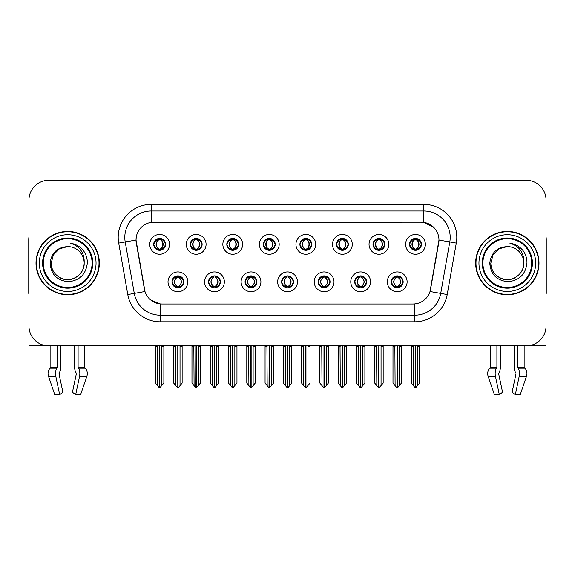<?xml version="1.0" encoding="UTF-8"?>
<svg xmlns="http://www.w3.org/2000/svg" width="575" height="575" viewBox="0 0 575 575"><rect width="100%" height="100%" fill="white"/><g stroke="black" fill="none" stroke-linecap="round" stroke-linejoin="round"><path stroke-width="0.86" d="M153.705 244.353A5.937 5.937 0 0 0 159.642 250.29A5.937 5.937 0 0 0 165.578 244.353A5.937 5.937 0 0 0 159.642 238.417A5.937 5.937 0 0 0 153.705 244.353L153.762 244.353C154.991 247.667 156.529 249.27 158.384 249.147L157.981 250.053M149.744 244.353A9.897 9.897 0 0 0 159.642 254.251A9.897 9.897 0 0 0 169.539 244.353A9.897 9.897 0 0 0 159.642 234.456A9.897 9.897 0 0 0 149.744 244.353M245.079 281.829A5.937 5.937 0 0 0 251.016 287.766A5.937 5.937 0 0 0 256.953 281.829A5.937 5.937 0 0 0 251.016 275.885A5.937 5.937 0 0 0 245.079 281.829L245.137 281.829C246.258 285.02 247.803 286.623 249.758 286.623L250.463 286.623C246.538 283.425 246.538 280.226 250.463 277.028L249.758 277.028C247.839 276.992 246.294 278.588 245.137 281.829M241.119 281.829A9.897 9.897 0 0 0 251.016 291.719A9.897 9.897 0 0 0 260.913 281.829A9.897 9.897 0 0 0 251.016 271.932A9.897 9.897 0 0 0 241.119 281.829M208.531 281.829A5.937 5.937 0 0 0 214.468 287.766A5.937 5.937 0 0 0 220.405 281.829A5.937 5.937 0 0 0 214.468 275.885A5.937 5.937 0 0 0 208.531 281.829L208.581 281.829C209.71 285.02 211.255 286.623 213.21 286.623L213.914 286.623C209.99 283.425 209.99 280.226 213.914 277.028L213.21 277.028C211.284 276.992 209.746 278.588 208.581 281.829M204.571 281.829A9.897 9.897 0 0 0 214.468 291.719A9.897 9.897 0 0 0 224.365 281.829A9.897 9.897 0 0 0 214.468 271.932A9.897 9.897 0 0 0 204.571 281.829M354.725 281.829A5.937 5.937 0 0 0 360.669 287.766A5.937 5.937 0 0 0 366.606 281.829A5.937 5.937 0 0 0 360.669 275.885A5.937 5.937 0 0 0 354.725 281.829L354.782 281.829C355.911 285.02 357.449 286.623 359.411 286.623L360.115 286.623C356.184 283.425 356.184 280.226 360.115 277.028L359.411 277.028C357.485 276.992 355.939 278.588 354.782 281.829M350.772 281.829A9.897 9.897 0 0 0 360.669 291.719A9.897 9.897 0 0 0 370.559 281.829A9.897 9.897 0 0 0 360.669 271.932A9.897 9.897 0 0 0 350.772 281.829M299.906 244.353A5.937 5.937 0 0 0 305.842 250.29A5.937 5.937 0 0 0 311.779 244.353A5.937 5.937 0 0 0 305.842 238.417A5.937 5.937 0 0 0 299.906 244.353L299.956 244.353C301.185 247.667 302.73 249.27 304.585 249.147L304.182 250.053M295.945 244.353A9.897 9.897 0 0 0 305.842 254.251A9.897 9.897 0 0 0 315.74 244.353A9.897 9.897 0 0 0 305.842 234.456A9.897 9.897 0 0 0 295.945 244.353M373.003 244.353A5.937 5.937 0 0 0 378.939 250.29A5.937 5.937 0 0 0 384.876 244.353A5.937 5.937 0 0 0 378.939 238.417A5.937 5.937 0 0 0 373.003 244.353L373.06 244.353C374.289 247.667 375.827 249.27 377.682 249.147L377.279 250.053M369.042 244.353A9.897 9.897 0 0 0 378.939 254.251A9.897 9.897 0 0 0 388.837 244.353A9.897 9.897 0 0 0 378.939 234.456A9.897 9.897 0 0 0 369.042 244.353M171.982 281.829A5.937 5.937 0 0 0 177.919 287.766A5.937 5.937 0 0 0 183.856 281.829A5.937 5.937 0 0 0 177.919 275.885A5.937 5.937 0 0 0 171.982 281.829L172.033 281.829C173.161 285.02 174.699 286.623 176.662 286.623L177.366 286.623C173.434 283.425 173.434 280.226 177.366 277.028L176.662 277.028C174.735 276.992 173.197 278.588 172.033 281.829M168.022 281.829A9.897 9.897 0 0 0 177.919 291.719A9.897 9.897 0 0 0 187.817 281.829A9.897 9.897 0 0 0 177.919 271.932A9.897 9.897 0 0 0 168.022 281.829M263.35 244.353A5.937 5.937 0 0 0 269.294 250.29A5.937 5.937 0 0 0 275.231 244.353A5.937 5.937 0 0 0 269.294 238.417A5.937 5.937 0 0 0 263.35 244.353L263.408 244.353C264.637 247.667 266.182 249.27 268.036 249.147L267.634 250.053M259.397 244.353A9.897 9.897 0 0 0 269.294 254.251A9.897 9.897 0 0 0 279.184 244.353A9.897 9.897 0 0 0 269.294 234.456A9.897 9.897 0 0 0 259.397 244.353M190.253 244.353A5.937 5.937 0 0 0 196.19 250.29A5.937 5.937 0 0 0 202.127 244.353A5.937 5.937 0 0 0 196.19 238.417A5.937 5.937 0 0 0 190.253 244.353L190.311 244.353C191.54 247.667 193.078 249.27 194.932 249.147L194.53 250.053M186.293 244.353A9.897 9.897 0 0 0 196.19 254.251A9.897 9.897 0 0 0 206.087 244.353A9.897 9.897 0 0 0 196.19 234.456A9.897 9.897 0 0 0 186.293 244.353M226.802 244.353A5.937 5.937 0 0 0 232.738 250.29A5.937 5.937 0 0 0 238.682 244.353A5.937 5.937 0 0 0 232.738 238.417A5.937 5.937 0 0 0 226.802 244.353L226.859 244.353C228.088 247.667 229.633 249.27 231.488 249.147L231.078 250.053M222.848 244.353A9.897 9.897 0 0 0 232.738 254.251A9.897 9.897 0 0 0 242.636 244.353A9.897 9.897 0 0 0 232.738 234.456A9.897 9.897 0 0 0 222.848 244.353M318.176 281.829A5.937 5.937 0 0 0 324.113 287.766A5.937 5.937 0 0 0 330.05 281.829A5.937 5.937 0 0 0 324.113 275.885A5.937 5.937 0 0 0 318.176 281.829L318.234 281.829C319.355 285.02 320.9 286.623 322.863 286.623L323.567 286.623C319.635 283.425 319.635 280.226 323.567 277.028L322.863 277.028C320.936 276.992 319.391 278.588 318.234 281.829M314.216 281.829A9.897 9.897 0 0 0 324.113 291.719A9.897 9.897 0 0 0 334.01 281.829A9.897 9.897 0 0 0 324.113 271.932A9.897 9.897 0 0 0 314.216 281.829M281.628 281.829A5.937 5.937 0 0 0 287.565 287.766A5.937 5.937 0 0 0 293.502 281.829A5.937 5.937 0 0 0 287.565 275.885A5.937 5.937 0 0 0 281.628 281.829L281.685 281.829C282.807 285.02 284.352 286.623 286.314 286.623L287.011 286.623C283.087 283.425 283.087 280.226 287.011 277.028L286.314 277.028C284.388 276.992 282.842 278.588 281.685 281.829M277.668 281.829A9.897 9.897 0 0 0 287.565 291.719A9.897 9.897 0 0 0 297.462 281.829A9.897 9.897 0 0 0 287.565 271.932A9.897 9.897 0 0 0 277.668 281.829M409.551 244.353A5.937 5.937 0 0 0 415.488 250.29A5.937 5.937 0 0 0 421.425 244.353A5.937 5.937 0 0 0 415.488 238.417A5.937 5.937 0 0 0 409.551 244.353L409.608 244.353C410.838 247.667 412.376 249.27 414.23 249.147L413.827 250.053M405.591 244.353A9.897 9.897 0 0 0 415.488 254.251A9.897 9.897 0 0 0 425.385 244.353A9.897 9.897 0 0 0 415.488 234.456A9.897 9.897 0 0 0 405.591 244.353M336.454 244.353A5.937 5.937 0 0 0 342.391 250.29A5.937 5.937 0 0 0 348.328 244.353A5.937 5.937 0 0 0 342.391 238.417A5.937 5.937 0 0 0 336.454 244.353L336.512 244.353C337.741 247.667 339.279 249.27 341.133 249.147L340.731 250.053M332.494 244.353A9.897 9.897 0 0 0 342.391 254.251A9.897 9.897 0 0 0 352.288 244.353A9.897 9.897 0 0 0 342.391 234.456A9.897 9.897 0 0 0 332.494 244.353M391.28 281.829A5.937 5.937 0 0 0 397.217 287.766A5.937 5.937 0 0 0 403.154 281.829A5.937 5.937 0 0 0 397.217 275.885A5.937 5.937 0 0 0 391.28 281.829L391.331 281.829C392.459 285.02 393.997 286.623 395.959 286.623L396.664 286.623C392.732 283.425 392.732 280.226 396.664 277.028L395.959 277.028C394.033 276.992 392.495 278.588 391.331 281.829M387.32 281.829A9.897 9.897 0 0 0 397.217 291.719A9.897 9.897 0 0 0 407.114 281.829A9.897 9.897 0 0 0 397.217 271.932A9.897 9.897 0 0 0 387.32 281.829M136.023 239.998A17.811 17.811 0 0 0 136.297 243.088L144.44 289.275A17.811 17.811 0 0 0 161.978 303.995L413.022 303.995A17.811 17.811 0 0 0 430.56 289.275L438.703 243.088A17.811 17.811 0 0 0 421.166 222.187L153.834 222.187A17.811 17.811 0 0 0 136.023 239.998L136.218 237.36M528.439 345.769L546.049 345.884L546.049 200.086A19.794 19.794 0 0 0 526.262 180.291L48.738 180.291A19.794 19.794 0 0 0 28.951 200.086L28.951 345.884L50.852 345.884L50.852 367.102L57.248 367.102L56.781 368.194A7.259 3.824 90 0 0 55.789 376.302L59.685 394.709L62.905 392.251L59.009 373.843L59.455 372.507A7.259 3.824 90 0 0 60.727 367.102L60.727 345.884L74.628 345.884L74.628 367.102A7.259 3.824 -90 0 0 75.893 372.507L76.245 373.103L75.893 372.507M76.338 373.843L72.443 392.251L75.67 394.709L79.566 376.302A7.259 3.824 -90 0 0 78.567 368.194L78.099 367.102L84.496 367.102L84.496 345.884L88.787 345.884M486.213 345.884L490.504 345.884L490.504 367.102L496.901 367.102L496.433 368.194A7.259 3.824 90 0 0 495.434 376.302L499.33 394.709L502.557 392.251L498.662 373.843L499.107 372.507A7.259 3.824 90 0 0 500.372 367.102L500.372 345.884L514.273 345.884L514.273 367.102A7.259 3.824 -90 0 0 515.545 372.507L515.897 373.103L515.545 372.507M515.991 373.843L512.095 392.251L515.315 394.709L519.211 376.302A7.259 3.824 -90 0 0 518.219 368.194L517.752 367.102L524.148 367.102L524.148 345.884L528.439 345.884M36.009 263.091A31.668 31.668 0 0 0 67.677 294.759A31.668 31.668 0 0 0 99.346 263.091A31.668 31.668 0 0 0 67.677 231.423A31.668 31.668 0 0 0 36.009 263.091M475.654 263.091A31.668 31.668 0 0 0 507.323 294.759A31.668 31.668 0 0 0 538.991 263.091A31.668 31.668 0 0 0 507.323 231.423A31.668 31.668 0 0 0 475.654 263.091M151.196 204.369L423.804 204.369A32.983 32.983 0 0 1 456.291 243.088L447.213 294.551A32.983 32.983 0 0 1 414.726 321.806L160.274 321.806A32.983 32.983 0 0 1 127.787 294.551L118.709 243.088A32.983 32.983 0 0 1 151.196 204.369L151.196 210.967L423.804 210.967A26.392 26.392 0 0 1 449.794 241.946L440.716 293.401A26.392 26.392 0 0 1 414.726 315.208L160.274 315.208A26.392 26.392 0 0 1 134.284 293.401L125.206 241.946A26.392 26.392 0 0 1 151.196 210.967L151.196 222.381L421.166 222.187L423.804 222.381L433.758 227.398M413.022 303.995L161.978 303.995M160.274 321.806L160.274 303.909L150.765 300.021M456.291 243.088L438.977 240.034L430.014 291.518L447.213 294.551M127.787 294.551L144.986 291.518L136.023 240.034L125.206 241.946A26.392 26.392 0 0 1 124.811 237.36M430.56 289.275L430.452 289.836M144.548 289.836L144.44 289.275M526.262 180.291L48.738 180.291M28.951 200.086L28.951 326.097A19.794 19.794 0 0 0 48.738 345.884L526.262 345.884A19.794 19.794 0 0 0 546.049 326.097L546.049 200.086M398.238 287.673L397.763 286.623L398.468 286.623C400.394 286.666 401.939 285.063 403.097 281.815C401.968 278.623 400.423 277.028 398.468 277.028L398.87 276.122M398.238 275.978L397.763 277.028L398.468 277.028M396.858 286.623L396.362 287.701L396.865 286.623C392.689 283.425 392.689 280.226 396.865 277.028L396.362 275.95L396.865 277.028C392.826 280.226 392.826 283.425 396.858 286.623M396.664 277.028L396.197 275.978M397.763 277.028C401.695 280.226 401.695 283.425 397.763 286.623L397.569 286.623C401.602 283.425 401.602 280.226 397.569 277.028L398.065 275.95M397.763 286.623L398.065 287.701M394.86 345.884L395.104 385.652L396.944 387.845L397.483 387.845L401.436 383.137L401.436 346.215L399.323 346.215L399.323 385.652M397.347 345.884L397.347 387.845M397.081 387.845L397.081 345.884M392.991 345.884L392.991 383.137L395.104 385.652M395.104 346.215L392.991 346.215M413.137 345.884L413.382 385.652L415.222 387.845L415.358 345.884M415.624 345.884L415.624 387.845L419.714 383.137L419.714 346.215L417.601 346.215L417.845 345.884M411.269 345.884L411.269 383.137L413.382 385.652M413.382 346.215L411.269 346.215M417.601 385.652L417.601 346.215M414.467 250.204L414.934 249.147L414.23 249.147M414.467 238.503L414.934 239.559L414.23 239.559C412.318 239.523 410.78 241.119 409.608 244.353M421.425 244.353L421.374 244.353C420.232 241.162 418.686 239.559 416.746 239.559L416.041 239.559C417.932 240.566 418.923 242.161 419.038 244.353C418.923 246.546 417.932 248.141 416.041 249.147L416.746 249.147L417.148 250.053M421.374 244.353C420.181 247.609 418.643 249.212 416.746 249.147M414.934 249.147L415.128 249.147C413.195 248.141 412.174 246.546 412.059 244.353C412.174 242.161 413.195 240.566 415.128 239.559L414.64 238.474L415.136 239.559C411.448 239.682 411.333 248.537 415.136 249.147L414.64 250.233L414.934 249.147C413.051 248.141 412.052 246.546 411.944 244.353C412.052 242.161 413.051 240.566 414.934 239.559M415.847 239.559L415.847 239.559C419.527 239.682 419.649 248.537 415.84 249.147L416.336 250.233L415.847 249.147C417.781 248.141 418.808 246.546 418.923 244.353C418.808 242.161 417.781 240.566 415.847 239.559L416.343 238.474L415.84 239.559M361.689 287.673L361.215 286.623L361.919 286.623C363.846 286.666 365.391 285.063 366.548 281.815C365.42 278.623 363.874 277.028 361.919 277.028L362.322 276.122M361.689 275.978L361.215 277.028L361.919 277.028M360.309 286.623L359.813 287.701L360.317 286.623C356.141 283.425 356.141 280.226 360.317 277.028L359.813 275.95L360.317 277.028C356.277 280.226 356.277 283.425 360.309 286.623M360.115 277.028L359.641 275.978M361.215 277.028C365.147 280.226 365.147 283.425 361.215 286.623L361.021 286.623C365.053 283.425 365.053 280.226 361.021 277.028L361.517 275.95M361.215 286.623L361.517 287.701M358.311 345.884L358.556 385.652L360.396 387.845L360.935 387.845L364.888 383.137L364.888 346.215L362.775 346.215L362.775 385.652M360.798 345.884L360.798 387.845M360.532 387.845L360.532 345.884M356.442 345.884L356.442 383.137L358.556 385.652M358.556 346.215L356.442 346.215M325.134 287.673L324.667 286.623L325.371 286.623C327.297 286.666 328.835 285.063 330 281.815C328.864 278.623 327.326 277.028 325.371 277.028L325.773 276.122M325.134 275.978L324.667 277.028L325.371 277.028M323.761 286.623L323.265 287.701L323.761 286.623C319.592 283.425 319.592 280.226 323.761 277.028L323.265 275.95L323.761 277.028C319.729 280.226 319.729 283.425 323.761 286.623M323.567 277.028L323.092 275.978M324.667 277.028C328.598 280.226 328.598 283.425 324.667 286.623L324.473 286.623C328.505 283.425 328.505 280.226 324.473 277.028L324.968 275.95M324.667 286.623L324.968 287.701M321.763 345.884L322.007 385.652L323.847 387.845L324.386 387.845L328.339 383.137L328.339 346.215L326.226 346.215L326.226 385.652M324.25 345.884L324.25 387.845M323.984 387.845L323.984 345.884M319.894 345.884L319.894 383.137L322.007 385.652M322.007 346.215L319.894 346.215M288.585 287.673L288.118 286.623L288.822 286.623C290.749 286.666 292.287 285.063 293.451 281.815C292.316 278.623 290.777 277.028 288.822 277.028L289.225 276.122M288.585 275.978L288.118 277.028L288.822 277.028M287.213 286.623L286.717 287.701L287.213 286.623C283.037 283.425 283.037 280.226 287.213 277.028L286.717 275.95L287.213 277.028C283.18 280.226 283.18 283.425 287.213 286.623M287.011 277.028L286.544 275.978M288.118 277.028C292.05 280.226 292.05 283.425 288.118 286.623L287.924 286.623C291.956 283.425 291.956 280.226 287.924 277.028L288.42 275.95M288.118 286.623L288.42 287.701M285.207 345.884L285.452 385.652L287.299 387.845L287.838 387.845L291.791 383.137L291.791 346.215L289.678 346.215L289.678 385.652M287.701 345.884L287.701 387.845M287.435 387.845L287.435 345.884M283.346 345.884L283.346 383.137L285.452 385.652M285.452 346.215L283.346 346.215M376.582 345.884L376.826 385.652L378.666 387.845L378.81 345.884M379.069 345.884L379.069 387.845L383.166 383.137L383.166 346.215L381.052 346.215L381.297 345.884M374.72 345.884L374.72 383.137L376.826 385.652M376.826 346.215L374.72 346.215M381.052 385.652L381.052 346.215M377.919 250.204L378.386 249.147L377.682 249.147M377.919 238.503L378.386 239.559L377.682 239.559C375.77 239.523 374.232 241.119 373.06 244.353M384.876 244.353L384.826 244.353C383.676 241.162 382.138 239.559 380.197 239.559L379.493 239.559C381.376 240.566 382.375 242.161 382.49 244.353C382.375 246.546 381.376 248.141 379.493 249.147L380.197 249.147L380.6 250.053M384.826 244.353C383.633 247.609 382.095 249.212 380.197 249.147M378.386 249.147L378.58 249.147C376.647 248.141 375.626 246.546 375.511 244.353C375.626 242.161 376.647 240.566 378.58 239.559L378.084 238.474L378.587 239.559C374.9 239.682 374.785 248.537 378.587 249.147L378.091 250.233L378.386 249.147C376.503 248.141 375.504 246.546 375.389 244.353C375.504 242.161 376.503 240.566 378.386 239.559M379.299 239.559L379.299 239.559C382.979 239.682 383.094 248.537 379.292 249.147L379.787 250.233L379.299 249.147C381.232 248.141 382.26 246.546 382.368 244.353C382.26 242.161 381.232 240.566 379.299 239.559L379.795 238.474L379.292 239.559M340.033 345.884L340.278 385.652L342.118 387.845L342.262 345.884M342.52 345.884L342.52 387.845L346.61 383.137L346.61 346.215L344.504 346.215L344.748 345.884M338.165 345.884L338.165 383.137L340.278 385.652M340.278 346.215L338.165 346.215M344.504 385.652L344.504 346.215M341.37 250.204L341.838 249.147L341.133 249.147M341.37 238.503L341.838 239.559L341.133 239.559C339.221 239.523 337.683 241.119 336.512 244.353M348.328 244.353L348.27 244.353C347.127 241.162 345.589 239.559 343.649 239.559L342.944 239.559C344.827 240.566 345.827 242.161 345.942 244.353C345.827 246.546 344.827 248.141 342.944 249.147L343.649 249.147L344.051 250.053M348.27 244.353C347.084 247.609 345.539 249.212 343.649 249.147M341.838 249.147L342.032 249.147C340.098 248.141 339.07 246.546 338.963 244.353C339.07 242.161 340.098 240.566 342.032 239.559L341.536 238.474L342.039 239.559C338.352 239.682 338.237 248.537 342.039 249.147L341.543 250.233L341.838 249.147C339.954 248.141 338.955 246.546 338.84 244.353C338.955 242.161 339.954 240.566 341.838 239.559M342.75 239.559L342.75 239.559C346.43 239.682 346.545 248.537 342.743 249.147L343.239 250.233L342.75 249.147C344.684 248.141 345.704 246.546 345.819 244.353C345.704 242.161 344.684 240.566 342.75 239.559L343.246 238.474L342.743 239.559M303.485 345.884L303.729 385.652L305.569 387.845L305.706 345.884M305.972 345.884L305.972 387.845L310.062 383.137L310.062 346.215L307.948 346.215L308.193 345.884M301.616 345.884L301.616 383.137L303.729 385.652M303.729 346.215L301.616 346.215M307.948 385.652L307.948 346.215M304.815 250.204L305.289 249.147L304.585 249.147M304.815 238.503L305.289 239.559L304.585 239.559C302.673 239.523 301.127 241.119 299.956 244.353M311.779 244.353L311.722 244.353C310.579 241.162 309.041 239.559 307.1 239.559L306.396 239.559C308.279 240.566 309.278 242.161 309.386 244.353C309.278 246.546 308.279 248.141 306.396 249.147L307.1 249.147L307.503 250.053M311.722 244.353C310.536 247.609 308.991 249.212 307.1 249.147M305.289 249.147L305.483 249.147C303.55 248.141 302.522 246.546 302.407 244.353C302.522 242.161 303.55 240.566 305.483 239.559L304.987 238.474L305.49 239.559C301.803 239.682 301.681 248.537 305.49 249.147L304.994 250.233L305.289 249.147C303.399 248.141 302.407 246.546 302.292 244.353C302.407 242.161 303.399 240.566 305.289 239.559M306.202 239.559L306.202 239.559C309.882 239.682 309.997 248.537 306.195 249.147L306.691 250.233L306.202 249.147C308.135 248.141 309.156 246.546 309.271 244.353C309.156 242.161 308.135 240.566 306.202 239.559L306.691 238.474L306.195 239.559M266.937 345.884L267.181 385.652L269.021 387.845L269.158 345.884M269.423 345.884L269.423 387.845L273.513 383.137L273.513 346.215L271.4 346.215L271.644 345.884M265.068 345.884L265.068 383.137L267.181 385.652M267.181 346.215L265.068 346.215M271.4 385.652L271.4 346.215M268.266 250.204L268.741 249.147L268.036 249.147M268.266 238.503L268.741 239.559L268.036 239.559C266.124 239.523 264.579 241.119 263.408 244.353M275.231 244.353L275.173 244.353C274.031 241.162 272.485 239.559 270.545 239.559L269.848 239.559C271.731 240.566 272.73 242.161 272.838 244.353C272.73 246.546 271.731 248.141 269.848 249.147L270.545 249.147L270.954 250.053M275.173 244.353C273.988 247.609 272.442 249.212 270.545 249.147M268.741 249.147L268.935 249.147C267.001 248.141 265.973 246.546 265.858 244.353C265.973 242.161 267.001 240.566 268.935 239.559C265.248 239.682 265.132 248.537 268.935 249.147L268.741 249.147C266.85 248.141 265.851 246.546 265.743 244.353C265.851 242.161 266.85 240.566 268.741 239.559L268.741 239.559M269.653 239.559L269.653 239.559C273.333 239.682 273.448 248.537 269.646 249.147L270.142 250.233L269.653 249.147C271.587 248.141 272.607 246.546 272.723 244.353C272.607 242.161 271.587 240.566 269.653 239.559L270.142 238.474L269.646 239.559M57.248 345.884L57.248 367.102M78.099 367.102L78.099 345.884M59.103 373.103L59.009 373.843M75.67 394.709L80.572 394.709L86.861 376.302A7.259 6.167 90 0 0 85.251 368.194L84.683 367.598A0.661 0.561 -90 0 1 84.496 367.102M54.776 394.709L48.494 376.302L54.776 394.709L59.685 394.709M56.781 368.194L50.097 368.194A7.259 6.167 -90 0 0 48.494 376.302A7.259 6.167 -90 0 1 50.097 368.194L50.665 367.598A0.661 0.561 90 0 0 50.852 367.102M28.951 305.311L28.951 298.713M28.951 293.423A13.196 13.196 0 0 0 28.75 293.437L28.75 239.337A13.196 13.196 0 0 1 28.951 237.065M496.901 345.884L496.901 367.102M517.752 367.102L517.752 345.884M498.755 373.103L498.662 373.843M515.315 394.709L520.224 394.709L526.506 376.302A7.259 6.167 90 0 0 524.903 368.194L524.335 367.598L524.903 368.194L518.219 368.194M494.428 394.709L488.139 376.302L494.428 394.709L499.33 394.709M496.433 368.194L489.749 368.194A7.259 6.167 -90 0 0 488.139 376.302A7.259 6.167 -90 0 1 489.749 368.194L490.317 367.598A0.661 0.561 90 0 0 490.504 367.102M524.148 367.102A0.661 0.561 -90 0 0 524.335 367.598L517.867 367.598M546.049 298.713L546.049 305.311M546.049 237.065A13.196 13.196 0 0 1 546.25 239.337L546.25 293.437A13.196 13.196 0 0 0 546.049 293.423M92.086 263.091A24.409 24.409 0 0 1 67.677 287.5A24.409 24.409 0 0 1 43.262 263.091A24.409 24.409 0 0 1 67.677 238.682A24.409 24.409 0 0 1 92.086 263.091M50.133 263.091C50.988 274.469 57.105 280.672 68.497 281.685C79.702 280.499 85.97 274.304 87.307 263.091C87.407 258.678 86.2 254.646 83.691 251.002C80.248 246.589 75.756 243.98 70.229 243.189C79.975 246.308 84.618 252.943 84.166 263.091C83.943 269.308 81.197 274.074 75.922 277.373C65.643 283.957 50.622 275.281 51.182 263.091L53.389 254.84L59.426 248.803L67.677 246.596C57.306 247.279 51.455 252.777 50.133 263.091M36.34 263.091A31.338 31.338 0 0 1 67.677 231.754A31.338 31.338 0 0 1 99.015 263.091A31.338 31.338 0 0 1 67.677 294.429A31.338 31.338 0 0 1 36.34 263.091M84.166 263.091C84.733 275.281 69.712 283.957 59.426 277.373C54.151 274.074 51.405 269.308 51.182 263.091L53.389 254.84L59.426 248.803L67.677 246.596L59.426 248.803L53.389 254.84L51.182 263.091L53.389 254.84L59.426 248.803L67.677 246.596A16.495 16.495 0 0 1 84.166 263.091C83.943 269.308 81.197 274.074 75.922 277.373C65.643 283.957 50.622 275.281 51.182 263.091L53.389 254.84L59.426 248.803M531.738 263.091A24.409 24.409 0 0 1 507.323 287.5A24.409 24.409 0 0 1 482.914 263.091A24.409 24.409 0 0 1 507.323 238.682A24.409 24.409 0 0 1 531.738 263.091M489.785 263.091C490.633 274.469 496.757 280.672 508.149 281.685C519.354 280.499 525.622 274.304 526.959 263.091C527.059 258.678 525.852 254.646 523.343 251.002C519.893 246.589 515.408 243.98 509.881 243.189C519.628 246.308 524.271 252.943 523.818 263.091C523.595 269.308 520.849 274.074 515.574 277.373C505.288 283.957 490.267 275.281 490.834 263.091L493.041 254.84L499.078 248.803L507.323 246.596C496.958 247.279 491.107 252.777 489.785 263.091M475.985 263.091A31.338 31.338 0 0 1 507.323 231.754A31.338 31.338 0 0 1 538.66 263.091A31.338 31.338 0 0 1 507.323 294.429A31.338 31.338 0 0 1 475.985 263.091M523.818 263.091C524.378 275.281 509.357 283.957 499.078 277.373C493.803 274.074 491.057 269.308 490.834 263.091L493.041 254.84L499.078 248.803L507.323 246.596L499.078 248.803L493.041 254.84L490.834 263.091L493.041 254.84L499.078 248.803L507.323 246.596A16.495 16.495 0 0 1 523.818 263.091C523.595 269.308 520.849 274.074 515.574 277.373C505.288 283.957 490.267 275.281 490.834 263.091M252.037 287.673L251.57 286.623L252.274 286.623C254.2 286.666 255.738 285.063 256.903 281.815C255.767 278.623 254.222 277.028 252.274 277.028L252.677 276.122M252.037 275.978L251.57 277.028L252.274 277.028M250.657 286.623L250.168 287.701L250.664 286.623C246.488 283.425 246.488 280.226 250.664 277.028L250.168 275.95L250.664 277.028C246.632 280.226 246.632 283.425 250.657 286.623M250.463 277.028L249.996 275.978M251.57 277.028L251.864 275.95L251.57 277.028C255.494 280.226 255.494 283.425 251.57 286.623L251.864 287.701L251.368 286.623C255.401 283.425 255.401 280.226 251.376 277.028C255.544 280.226 255.544 283.425 251.368 286.623L251.57 286.623M248.659 345.884L248.903 385.652L250.743 387.845L251.289 387.845L255.235 383.137L255.235 346.215L253.129 346.215L253.129 385.652M251.146 345.884L251.146 387.845M250.887 387.845L250.887 345.884M246.797 345.884L246.797 383.137L248.903 385.652M248.903 346.215L246.797 346.215M215.488 287.673L215.021 286.623L215.718 286.623C217.645 286.666 219.19 285.063 220.347 281.815C219.219 278.623 217.673 277.028 215.718 277.028L216.128 276.122M215.488 275.978L215.021 277.028L215.718 277.028M214.108 286.623L213.612 287.701L214.116 286.623C209.94 283.425 209.94 280.226 214.116 277.028L213.612 275.95L214.116 277.028C210.076 280.226 210.076 283.425 214.108 286.623M213.914 277.028L213.447 275.978M215.021 277.028L215.316 275.95L215.021 277.028C218.946 280.226 218.946 283.425 215.021 286.623L215.316 287.701L214.82 286.623C218.852 283.425 218.852 280.226 214.827 277.028C218.996 280.226 218.996 283.425 214.82 286.623L215.021 286.623M212.11 345.884L212.355 385.652L214.195 387.845L214.734 387.845L218.687 383.137L218.687 346.215L216.581 346.215L216.581 385.652M214.597 345.884L214.597 387.845M214.331 387.845L214.331 345.884M210.242 345.884L210.242 383.137L212.355 385.652M212.355 346.215L210.242 346.215M178.94 287.673L178.466 286.623L179.17 286.623C181.096 286.666 182.642 285.063 183.799 281.815C182.67 278.623 181.125 277.028 179.17 277.028L179.572 276.122M178.94 275.978L178.466 277.028L179.17 277.028M177.56 286.623L177.064 287.701L177.567 286.623C173.391 283.425 173.391 280.226 177.567 277.028L177.064 275.95L177.567 277.028C173.528 280.226 173.528 283.425 177.56 286.623M177.366 277.028L176.899 275.978M178.466 277.028L178.768 275.95L178.466 277.028C182.397 280.226 182.397 283.425 178.466 286.623L178.768 287.701L178.272 286.623C182.304 283.425 182.304 280.226 178.272 277.028C182.447 280.226 182.447 283.425 178.272 286.623L178.466 286.623M175.562 345.884L175.806 385.652L177.646 387.845L178.185 387.845L182.138 383.137L182.138 346.215L180.025 346.215L180.025 385.652M178.049 345.884L178.049 387.845M177.783 387.845L177.783 345.884M173.693 345.884L173.693 383.137L175.806 385.652M175.806 346.215L173.693 346.215M230.388 345.884L230.632 385.652L232.472 387.845L232.609 345.884M232.875 345.884L232.875 387.845L236.965 383.137L236.965 346.215L234.852 346.215L235.096 345.884M228.519 345.884L228.519 383.137L230.632 385.652M230.632 346.215L228.519 346.215M234.852 385.652L234.852 346.215M231.718 250.204L232.185 249.147L231.488 249.147M231.718 238.503L232.185 239.559L231.488 239.559C229.576 239.523 228.031 241.119 226.859 244.353M238.682 244.353L238.625 244.353C237.482 241.162 235.937 239.559 233.996 239.559L233.299 239.559C235.182 240.566 236.181 242.161 236.289 244.353C236.181 246.546 235.182 248.141 233.299 249.147L233.996 249.147L234.399 250.053M238.625 244.353C237.432 247.609 235.894 249.212 233.996 249.147M232.185 249.147L232.386 249.147C230.446 248.141 229.425 246.546 229.31 244.353C229.425 242.161 230.446 240.566 232.386 239.559C228.699 239.682 228.584 248.537 232.386 249.147L232.185 249.147C230.302 248.141 229.303 246.546 229.195 244.353C229.303 242.161 230.302 240.566 232.185 239.559L232.185 239.559M233.098 239.559L233.098 239.559C236.785 239.682 236.9 248.537 233.098 249.147L233.587 250.233L233.098 249.147C235.031 248.141 236.059 246.546 236.174 244.353C236.059 242.161 235.031 240.566 233.098 239.559L233.594 238.474L233.098 239.559M193.84 345.884L194.084 385.652L195.924 387.845L196.061 345.884M196.327 345.884L196.327 387.845L200.416 383.137L200.416 346.215L198.303 346.215L198.548 345.884M191.971 345.884L191.971 383.137L194.084 385.652M194.084 346.215L191.971 346.215M198.303 385.652L198.303 346.215M195.169 250.204L195.637 249.147L194.932 249.147M195.169 238.503L195.637 239.559L194.932 239.559C193.02 239.523 191.482 241.119 190.311 244.353M202.127 244.353L202.077 244.353C200.934 241.162 199.388 239.559 197.448 239.559L196.743 239.559C198.634 240.566 199.626 242.161 199.741 244.353C199.626 246.546 198.634 248.141 196.743 249.147L197.448 249.147L197.85 250.053M202.077 244.353C200.883 247.609 199.345 249.212 197.448 249.147M195.637 249.147L195.831 249.147C193.897 248.141 192.877 246.546 192.762 244.353C192.877 242.161 193.897 240.566 195.831 239.559C192.151 239.682 192.036 248.537 195.838 249.147L195.637 249.147C193.753 248.141 192.754 246.546 192.647 244.353C192.754 242.161 193.753 240.566 195.637 239.559L195.637 239.559M196.549 239.559L196.549 239.559C200.229 239.682 200.352 248.537 196.542 249.147L197.038 250.233L196.549 249.147C198.483 248.141 199.511 246.546 199.626 244.353C199.511 242.161 198.483 240.566 196.549 239.559L197.045 238.474L196.542 239.559M157.284 345.884L157.528 385.652L159.368 387.845L159.512 345.884M159.771 345.884L159.771 387.845L163.868 383.137L163.868 346.215L161.755 346.215L161.999 345.884M155.423 345.884L155.423 383.137L157.528 385.652M157.528 346.215L155.423 346.215M161.755 385.652L161.755 346.215M158.621 250.204L159.088 249.147L158.384 249.147M158.621 238.503L159.088 239.559L158.384 239.559C156.472 239.523 154.934 241.119 153.762 244.353M165.578 244.353L165.528 244.353C164.378 241.162 162.84 239.559 160.899 239.559L160.195 239.559C162.078 240.566 163.077 242.161 163.192 244.353C163.077 246.546 162.078 248.141 160.195 249.147L160.899 249.147L161.302 250.053M165.528 244.353C164.335 247.609 162.797 249.212 160.899 249.147M159.088 249.147L159.282 249.147C157.349 248.141 156.328 246.546 156.213 244.353C156.328 242.161 157.349 240.566 159.282 239.559C155.602 239.682 155.487 248.537 159.289 249.147L159.088 249.147C157.205 248.141 156.206 246.546 156.098 244.353C156.206 242.161 157.205 240.566 159.088 239.559L159.088 239.559M160.001 239.559L160.001 239.559C163.681 239.682 163.803 248.537 159.994 249.147L160.49 250.233L160.001 249.147C161.934 248.141 162.962 246.546 163.07 244.353C162.962 242.161 161.934 240.566 160.001 239.559L160.497 238.474L159.994 239.559M423.804 204.369L423.804 222.381M414.726 303.909L414.726 321.806M118.709 243.088L125.206 241.946M395.959 286.623L395.557 287.529M396.197 287.673L396.664 286.623M395.959 277.028L395.557 276.122M398.468 286.623L398.87 287.529M414.23 239.559L413.827 238.654M416.746 239.559L417.148 238.654M416.516 238.503L416.041 239.559M416.516 250.204L416.041 249.147M359.411 286.623L359.008 287.529M359.641 287.673L360.115 286.623M359.411 277.028L359.008 276.122M361.919 286.623L362.322 287.529M322.863 286.623L322.46 287.529M323.092 287.673L323.567 286.623M322.863 277.028L322.46 276.122M325.371 286.623L325.773 287.529M286.314 286.623L285.904 287.529M286.544 287.673L287.011 286.623M286.314 277.028L285.904 276.122M288.822 286.623L289.225 287.529M377.682 239.559L377.279 238.654M380.197 239.559L380.6 238.654M379.96 238.503L379.493 239.559M379.96 250.204L379.493 249.147M341.133 239.559L340.731 238.654M343.649 239.559L344.051 238.654M343.412 238.503L342.944 239.559M343.412 250.204L342.944 249.147M304.585 239.559L304.182 238.654M307.1 239.559L307.503 238.654M306.863 238.503L306.396 239.559M306.863 250.204L306.396 249.147M268.036 239.559L267.634 238.654M270.545 239.559L270.954 238.654M270.315 238.503L269.848 239.559M270.315 250.204L269.848 249.147M268.439 250.226L268.935 249.147L268.446 250.233M268.439 238.474L268.935 239.559L268.446 238.474M79.566 376.302L86.861 376.302M48.494 376.302L55.789 376.302M78.567 368.194L85.251 368.194M78.214 367.598L84.683 367.598M50.665 367.598L57.133 367.598M519.211 376.302L526.506 376.302M488.139 376.302L495.434 376.302M490.317 367.598L496.786 367.598M92.762 263.091A25.084 25.084 0 0 1 67.677 288.176A25.084 25.084 0 0 1 42.586 263.091A25.084 25.084 0 0 1 67.677 238A25.084 25.084 0 0 1 92.762 263.091M39.308 263.091A28.369 28.369 0 0 1 67.677 234.722A28.369 28.369 0 0 1 96.047 263.091A28.369 28.369 0 0 1 67.677 291.46A28.369 28.369 0 0 1 39.308 263.091M532.414 263.091A25.084 25.084 0 0 1 507.323 288.176A25.084 25.084 0 0 1 482.238 263.091A25.084 25.084 0 0 1 507.323 238A25.084 25.084 0 0 1 532.414 263.091M478.953 263.091A28.369 28.369 0 0 1 507.323 234.722A28.369 28.369 0 0 1 535.692 263.091A28.369 28.369 0 0 1 507.323 291.46A28.369 28.369 0 0 1 478.953 263.091M249.758 286.623L249.356 287.529M249.996 287.673L250.463 286.623M249.758 277.028L249.356 276.122M252.274 286.623L252.677 287.529M213.21 286.623L212.807 287.529M213.447 287.673L213.914 286.623M213.21 277.028L212.807 276.122M215.718 286.623L216.128 287.529M176.662 286.623L176.259 287.529M176.899 287.673L177.366 286.623M176.662 277.028L176.259 276.122M179.17 286.623L179.572 287.529M231.488 239.559L231.078 238.654M233.996 239.559L234.399 238.654M233.766 238.503L233.299 239.559M233.766 250.204L233.299 249.147M231.89 250.226L232.386 249.147L231.89 250.233M231.89 238.474L232.386 239.559L231.89 238.474M194.932 239.559L194.53 238.654M197.448 239.559L197.85 238.654M197.218 238.503L196.743 239.559M197.218 250.204L196.743 249.147M195.342 250.226L195.831 249.147L195.342 250.233M195.342 238.474L195.831 239.559L195.342 238.474M158.384 239.559L157.981 238.654M160.899 239.559L161.302 238.654M160.662 238.503L160.195 239.559M160.662 250.204L160.195 249.147M158.786 250.226L159.282 249.147L158.793 250.233M158.786 238.474L159.282 239.559L158.793 238.474M398.058 275.95L397.569 277.028C401.738 280.226 401.738 283.425 397.569 286.623L398.058 287.701M361.51 275.95L361.014 277.028C365.19 280.226 365.19 283.425 361.014 286.623L361.51 287.701M324.961 275.95L324.465 277.028C328.641 280.226 328.641 283.425 324.465 286.623L324.961 287.701M288.413 275.95L287.917 277.028C292.093 280.226 292.093 283.425 287.917 286.623L288.413 287.701"/></g></svg>
